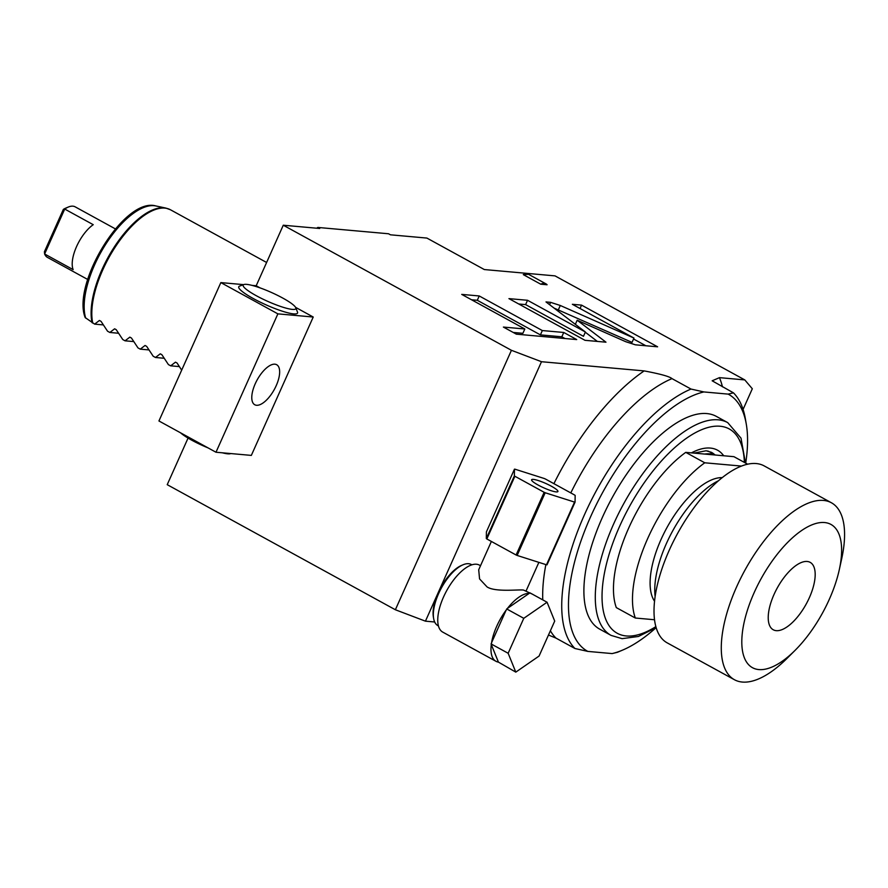 <?xml version="1.0" encoding="UTF-8"?>
<svg xmlns="http://www.w3.org/2000/svg" width="888" height="888" viewBox="0 0 888 888"><rect width="100%" height="100%" fill="white"/><g stroke="black" fill="none" stroke-linecap="round" stroke-linejoin="round"><path stroke-width="1.33" d="M611.088 635.397A121.312 52.226 -61.3 0 1 618.392 513.897A121.312 52.226 -61.3 0 1 718.248 419.824A121.312 52.226 -61.3 0 1 727.727 422.633L716.327 416.383A121.312 52.226 118.7 0 0 706.848 413.575A121.312 52.226 118.7 0 0 606.992 507.647A121.312 52.226 118.7 0 0 599.678 629.137L611.088 635.397L622.077 638.661L638.45 636.463L656.121 627.65A146.542 63.081 -61.3 0 1 622.466 650.16L617.504 652.258A151.349 65.157 -61.3 0 1 617.393 652.303L612.132 653.579L587.823 651.404L574.947 648.506A151.349 65.157 -61.3 0 1 584.593 514.452A151.349 65.157 -61.3 0 1 691.008 389.055L703.884 391.941L728.182 394.117L733.455 392.851L712.154 380.797L719.458 377.644L744.788 379.909L555.033 275.879L484.326 269.552L426.906 238.073L390.443 234.809L388.544 233.766L317.837 227.439A163.359 70.33 118.7 0 0 316.672 228.205M317.837 227.439L319.736 228.482L283.272 225.219L256.199 285.758L252.014 285.381M243.634 284.637L220.846 282.595L158.941 420.968L215.984 452.236L251.337 455.4L313.231 317.027L295.571 307.337M434.676 621.989L425.441 621.167L395.371 609.756L167.222 484.67L188.056 438.084M574.947 648.506L555.932 638.084L548.473 635.031M471.917 564.824L471.362 564.524A34.832 14.996 118.7 0 0 463.059 564.779L461.571 565.412A33.389 14.375 118.7 0 0 438.117 593.073A33.389 14.375 118.7 0 0 433.355 616.883L433.633 618.481A34.832 14.996 118.7 0 0 437.873 625.618L438.417 625.918M425.441 621.167L541.491 361.716L644.166 370.906C660.339 373.948 669.608 376.523 671.994 378.621A151.349 65.157 118.7 0 0 570.795 492.918M463.059 564.779A34.832 14.996 118.7 0 0 438.594 593.639A34.832 14.996 118.7 0 0 433.633 618.481M480.519 565.712L479.442 565.123A38.195 16.439 118.7 0 0 476.456 564.235A38.195 16.439 118.7 0 0 445.021 593.85A38.195 16.439 118.7 0 0 442.724 632.101L495.959 661.294A38.195 16.439 118.7 0 0 498.423 662.115L515.795 672.127L539.083 656.043L554.711 621.089L547.064 602.231L523.776 618.314L508.147 653.268L515.795 672.127M491.375 541.447L478.699 569.785L479.564 578.909L487.057 586.913C495.338 592.418 519.58 589.255 523.609 590.087L532.678 594.305A38.195 16.439 118.7 0 0 532.079 594.017M533.255 594.66A38.195 16.439 118.7 0 0 532.678 594.305M547.064 602.231L529.958 592.851L529.17 593.395A38.195 16.439 118.7 0 0 507.459 608.391L506.138 610.123A38.195 16.439 118.7 0 0 491.564 642.712L491.286 644.533A38.195 16.439 118.7 0 0 495.959 661.294M491.286 644.533L498.423 662.115M491.031 643.889L508.147 653.268M506.138 610.123L491.564 642.712M506.671 608.935L523.776 618.314M529.17 593.395L507.459 608.391M575.058 502.131L547.019 564.835A37.951 6.338 -155.9 0 1 546.486 564.79L517.138 555.444A37.951 6.338 -155.9 0 1 516.095 555L486.835 538.961A37.951 6.338 24.1 0 1 486.324 538.55L486.413 531.856L514.463 469.153L514.374 475.857A37.951 6.338 24.1 0 0 514.885 476.257L544.144 492.296A37.951 6.338 -155.9 0 0 545.188 492.751L574.536 502.086A37.951 6.338 -155.9 0 0 575.058 502.131L575.158 495.426A37.951 6.338 -155.9 0 0 574.636 495.027L545.376 478.987A37.951 6.338 24.1 0 0 544.344 478.532L514.985 469.197A37.951 6.338 24.1 0 0 514.463 469.153M551.393 486.236A14.419 2.409 24.1 0 0 531.601 479.753A14.419 2.409 24.1 0 0 538.128 485.048A14.419 2.409 -155.9 0 0 557.919 491.53A14.419 2.409 -155.9 0 0 551.393 486.236M546.486 564.79L574.536 502.086M517.138 555.444L545.188 492.751M516.095 555L544.144 492.296M486.835 538.961L514.885 476.257M486.324 538.55L514.374 475.857M395.371 609.756L511.433 350.305L541.491 361.716M511.433 350.305L283.272 225.219M691.008 389.055L671.994 378.621M540.736 284.193L547.086 284.759A20.424 8.791 118.7 0 0 545.987 283.871A20.424 8.791 118.7 0 0 540.736 284.193L523.31 274.636L528.56 274.314A20.424 8.791 118.7 0 0 523.31 274.636M633.976 338.073L560.295 305.483L550.604 302.353L545.998 301.931L585.392 332.001L527.55 300.288L508.946 298.623L585.003 340.315L605.971 342.191L577.178 320.224L625.718 341.691L635.386 344.822L657.608 346.808L581.551 305.117L572.36 304.295L633.976 338.073L632.034 342.391L554.057 308.092M542.335 330.558L479.231 295.959L461.727 294.394L524.83 328.982L503.396 327.073L516.35 334.166L576.712 339.571L563.758 332.467L542.335 330.558L540.392 334.876L477.3 300.288L471.528 299.767M743.078 409.412L752.314 388.766L744.788 379.909M733.455 392.851A151.349 65.157 -61.3 0 1 745.398 418.97L746.309 424.286A146.542 63.081 -61.3 0 1 745.698 463.136M728.182 394.117A146.542 63.081 -61.3 0 1 746.309 424.286M622.466 650.16A146.542 63.081 -61.3 0 1 612.132 653.579M587.823 651.404A146.542 63.081 -61.3 0 1 590.609 516.727A146.542 63.081 -61.3 0 1 703.884 391.941M715.328 455.011L709.701 451.925A86.957 37.44 118.7 0 0 707.681 450.993M714.973 454.978A86.957 37.44 118.7 0 0 710.123 453.879A86.957 37.44 118.7 0 0 704.695 454.068L733.921 456.676L747.652 464.202M654.5 619.746L635.32 618.026L616.305 607.603A100.899 43.434 -61.3 0 1 685.747 452.369L704.761 462.792L741.513 466.078M685.747 452.369L704.695 454.068M635.32 618.026A100.899 43.434 -61.3 0 1 704.761 462.792M654.523 601.187A72.072 31.025 -61.3 0 1 666.921 527.65A72.072 31.025 -61.3 0 1 722.244 477.644M655.122 596.403A76.879 33.089 -61.3 0 1 718.536 480.73M831.423 502.775A100.899 43.434 -61.3 0 0 823.542 500.432A100.899 43.434 118.7 0 0 740.492 578.676A100.899 43.434 118.7 0 0 734.42 679.72L667.143 642.834A100.899 43.434 118.7 0 1 673.226 541.791A100.899 43.434 118.7 0 1 756.276 463.558A100.899 43.434 -61.3 0 1 764.157 465.889L831.423 502.775A100.899 43.434 -61.3 0 1 841.713 558.641L839.304 569.663A81.674 35.165 -61.3 0 1 795.049 650.382A81.674 35.165 -61.3 0 1 758.818 669.574A81.674 35.165 118.7 0 1 754.134 592.696A81.674 35.165 118.7 0 1 824.586 522.544A81.674 35.165 -61.3 0 1 839.304 569.663M795.049 650.382L787.057 658.352A100.899 43.434 -61.3 0 1 742.301 682.051A100.899 43.434 118.7 0 1 734.42 679.72M807.181 561.471A38.439 16.55 -61.3 0 1 810.178 562.359A38.439 16.55 -61.3 0 1 807.869 600.854A38.439 16.55 -61.3 0 1 776.223 630.658A38.439 16.55 118.7 0 1 773.226 629.759A38.439 16.55 118.7 0 1 775.535 591.275A38.439 16.55 118.7 0 1 807.181 561.471M260.14 287.923L256.199 285.758M313.231 317.027L277.877 313.864L215.984 452.236M255.222 383.794A22.822 9.824 118.7 0 0 254.745 404.739A22.822 9.824 118.7 0 0 276.212 385.67A22.822 9.824 118.7 0 0 276.69 364.724A22.822 9.824 118.7 0 0 255.222 383.794M220.846 282.595L277.877 313.864M295.771 307.736L297.48 312.032A32.19 5.372 -155.9 0 1 284.049 311.732A32.19 5.372 -155.9 0 1 253.335 298.579A32.19 5.372 -155.9 0 1 239.56 286.125L243.9 284.537A28.827 4.817 24.1 0 0 256.244 295.693A28.827 4.817 24.1 0 0 283.738 307.47A28.827 4.817 24.1 0 0 295.771 307.736A28.827 4.817 24.1 0 0 282.761 298.068A28.827 4.817 24.1 0 0 243.9 284.537M208.114 447.918A28.827 4.817 -155.9 0 1 191.63 440.126A28.827 4.817 -155.9 0 1 180.542 432.811M230.758 453.557L230.492 453.657A28.827 4.817 -155.9 0 1 222.377 452.813M581.551 305.117L580.042 308.502M645.865 345.765L633.555 339.005M577.178 320.224L575.346 324.331M597.358 341.425L585.292 332.212M527.55 300.288L525.607 304.606L518.759 303.996M585.392 332.001L583.46 336.319L525.607 304.606M564.968 338.517L561.815 336.796L540.392 334.876M524.83 328.982L522.888 333.311L513.209 332.445M479.231 295.959L477.3 300.288M563.758 332.467L561.815 336.796M181.674 370.152L177.078 363.048L175.469 362.16L170.685 365.823L168.409 364.579L161.871 354.701L160.251 353.824L155.478 357.487L153.191 356.232L146.653 346.364L145.044 345.476L140.271 349.151L137.984 347.896L131.446 338.028L129.837 337.14L125.053 340.814L122.777 339.56L116.239 329.692L114.619 328.804L109.846 332.467L107.559 331.224L101.032 321.345L99.412 320.468L94.639 324.131L85.17 317.549C71.706 283.627 124.409 196.814 155.855 205.949A68.975 29.693 118.7 0 0 104.906 245.565A68.975 29.693 118.7 0 0 85.681 318.082M94.639 324.131L103.263 324.908M115.407 228.904L75.158 206.837A28.827 12.41 118.7 0 0 68.287 207.059A28.827 12.41 118.7 0 0 64.724 209.057L93.24 224.686A28.827 12.41 -61.3 0 0 76.568 246.564A28.827 12.41 -61.3 0 0 73.138 269.63L44.622 253.99A28.827 12.41 118.7 0 0 47.441 257.398L87.69 279.454M44.622 253.99L44.4 251.77L63.348 209.402L64.724 209.057L44.622 253.99M68.287 207.059L65.812 208.103A26.429 11.378 118.7 0 0 63.348 209.402M109.846 332.467L118.47 333.244M125.053 340.814L133.677 341.58M140.271 349.151L148.895 349.916M155.478 357.487L164.102 358.264M170.685 365.823L179.309 366.6M553.912 483.66A165.756 71.362 -61.3 0 1 644.166 370.906M719.458 377.644A165.756 71.362 -61.3 0 1 722.455 386.824M545.876 564.59A151.349 65.157 118.7 0 0 542.768 599.877M550.382 630.78A151.349 65.157 118.7 0 0 555.932 638.084M655.832 626.65A116.506 50.161 -61.3 0 1 626.306 635.963A116.506 50.161 -61.3 0 1 619.624 526.307A116.506 50.161 -61.3 0 1 720.124 426.24A116.506 50.161 -61.3 0 1 744.377 462.404M691.419 452.869A92.252 39.716 -61.3 0 1 710.356 448.074A92.252 39.716 -61.3 0 1 723.698 455.766M693.972 453.102L706.127 450.771L711.443 452.336A87.446 37.64 -61.3 0 1 714.674 454.656M560.295 305.483L558.352 309.812M550.604 302.353L549.572 304.662M266.611 262.482L170.496 209.79A72.072 31.025 118.7 0 0 102.708 270.019A72.072 31.025 118.7 0 0 92.752 323.099M92.063 322.677A71.939 30.969 -61.3 0 1 113.897 247.608A71.939 30.969 -61.3 0 1 165.889 208.092L170.496 209.79M526.173 590.742L538.872 562.359M745.432 462.992L741.014 438.161L727.727 422.633M528.56 274.314L545.987 283.871M155.855 205.949L165.889 208.092"/></g></svg>
